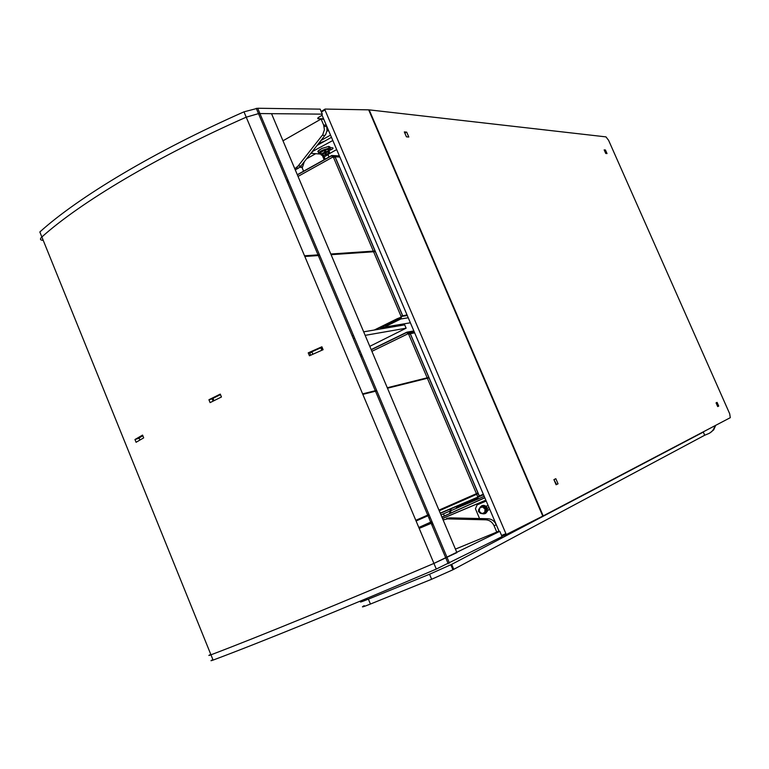 <?xml version="1.0" encoding="UTF-8"?>
<svg xmlns="http://www.w3.org/2000/svg" width="769" height="769" viewBox="0 0 769 769"><rect width="100%" height="100%" fill="white"/><g stroke="black" fill="none" stroke-linecap="round" stroke-linejoin="round"><path stroke-width="1.15" d="M700.992 433.062L703.318 432.091L704.702 435.235L708.509 433.658C711.911 432.13 714.026 429.506 714.843 425.786M709.874 432.966L713.69 429.871L715.718 425.324M703.318 432.091L451.682 564.359L453.777 569.329L452.941 569.762L431.63 579.259L370.427 604.049C362.564 607.183 360.498 607.721 364.218 605.674M704.702 435.235L453.777 569.329M431.63 579.259L429.525 574.251L368.389 599.138C360.536 602.29 358.479 602.848 362.209 600.829L367.688 598.022M429.525 574.251L451.682 564.359M210.668 654.438L210.254 654.64C208.197 655.707 208.428 655.765 210.956 654.813C257.663 637.126 341.724 602.781 433.927 563.417L499.821 531.35L502.061 536.618L436.302 569.06C344.06 608.423 259.903 642.624 213.09 660.09C210.562 661.023 210.322 660.956 212.379 659.869M494.294 533.465L499.821 531.35M494.265 533.378L498.985 531.043M308.225 352.856L321.875 346.781L323.105 349.703L309.446 355.778L308.225 352.856L311.926 352.01L309.753 352.981L310.686 355.22M312.868 354.249L311.839 351.789L320.827 347.79L322.163 347.463L321.25 347.867L322.182 350.106M213.109 401.12L212.244 399.005L213.09 398.592L208.928 399.745L220.27 394.103L221.453 396.987L210.11 402.62L208.928 399.745M449.452 563.1L259.932 113.562L258.499 113.629L259.932 113.562L257.692 108.256L320.173 109.14L322.298 114.139L259.932 113.562L271.534 113.677L456.911 552.613L433.927 563.417C341.724 602.781 257.663 637.126 210.956 654.813L213.09 660.09M210.956 654.813L41.862 236.977C80.38 202.391 157.02 156.568 246.224 117.176L258.499 113.629L246.224 117.176C157.02 156.568 80.38 202.391 41.862 236.977C39.805 238.909 40.046 240.024 42.603 240.322L43.093 240.351M136.084 442.281L134.96 439.522L142.563 435.091L143.688 437.869L136.084 442.281M139.16 438.205L134.96 439.522M484.835 497.793L441.935 517.162M431.976 521.661L418.855 527.582M484.806 497.706L441.896 517.076M431.938 521.565L418.817 527.486M354.634 338.197L353.288 338.495M353.49 335.486L352.144 335.784M142.832 435.754L139.054 437.955L139.91 440.051M220.482 394.612L212.984 398.332L213.955 400.697M220.463 394.622L221.443 396.996M320.827 347.79L321.865 350.251M419.172 528.341L432.438 522.737M442.492 518.479L485.835 500.148M419.201 528.399L432.457 522.795M442.511 518.537L485.864 500.196M455.431 549.114L496.774 532.09L494.102 525.813C492.323 522.093 489.545 520.084 485.777 519.806L447.404 518.892L443.127 519.988M433.062 524.237L431.803 524.766M444.328 519.479L443.098 519.921M433.034 524.17L431.774 524.708M446.626 518.431L449.692 517.854L487.969 518.739C491.727 519.027 494.486 521.017 496.265 524.727L494.102 525.813M496.774 532.09L498.927 530.985L496.265 524.727M309.321 157.261L306.61 158.808M324.21 159.904L322.374 155.521M325.22 159.337L323.547 155.396M304.293 161.75L302.227 167.95L303.659 171.352M315.473 153.81L309.263 157.318M330.526 135.113L321.067 140.448M328.488 130.326L326.912 131.22M298.218 165.893L322.74 134.719L324.422 129.721L323.634 125.001L326.296 125.232L326.767 126.606L327.008 130.615L325.739 134.373L300.939 165.998L298.564 168.055L295.844 167.959L298.218 165.893L300.939 165.998M282.982 140.794L321.096 119.032L323.634 125.001M294.719 168.584L295.844 167.959M321.096 119.032L323.768 119.291L326.296 125.232M295.277 169.891L298.564 168.055M322.298 114.139L321.817 115.408L318.462 117.474L317.847 118.724L323.566 118.762M257.692 108.256L243.984 111.841C154.819 151.233 78.255 197.191 39.834 231.969L41.862 236.977M443.588 514.259L444.453 515.922M449.586 513.605L450.201 509.972M450.182 509.828L450.028 508.934M450.884 508.578L451.038 509.463M451.047 509.616L450.432 513.221M441.396 509.068L441.666 509.722M556.112 484.749L558.044 483.816L555.843 478.712L553.911 479.625L556.112 484.749M717.698 406.57L718.717 406.08L717.083 402.379L716.054 402.869L717.698 406.57M324.941 109.88L325.104 109.063L369.168 109.861L605.972 136.882L608.606 140.323L729.694 413.77L730.29 417.673L543.193 515.912L506.271 534.522L324.941 109.88L321.413 112.053M605.751 153.464L604.165 149.878L605.434 149.984L607.02 153.569L605.751 153.464M406.436 136.824L404.321 131.922L406.695 132.133L408.8 137.026L406.436 136.824M322.076 115.244L499.177 531.494M717.669 406.522L718.717 406.08M556.064 484.643L558.044 483.816M604.434 150.503L605.434 149.984M404.85 133.152L406.695 132.133M553.94 479.702L556.448 484.307L556.006 484.518M334.746 150.637L327.969 154.482L326.479 154.406M326.191 154.386L325.249 154.338M321.461 154.136L310.936 153.31M317.232 145.331L331.468 137.315M312.301 151.58L332.823 140.506M328.834 150.637C332.333 149.349 333.65 148.407 332.785 147.811L328.949 147.571M334.602 150.782L336.678 149.561M312.464 151.945L311.541 152.541M327.969 154.482L329.113 157.174M328.142 154.896L329.036 157.212M327.719 154.867L324.162 156.847M324.816 141.054L318.847 143.274M319.039 143.024L319.673 142.717M326.037 152.224C329.315 150.493 330.026 149.561 328.18 149.407L324.701 150.33C320.567 152.252 319.462 153.358 321.384 153.656L321.548 154.05M326.258 154.502C330.603 152.079 330.555 151.387 326.114 152.445L326.258 154.502L325.729 153.396L325.191 153.608M329.545 152.002L328.853 150.993L325.864 151.733L325.566 151.022L324.585 151.406L324.893 152.118C321.279 153.858 320.25 154.896 321.807 155.242M325.133 152.829L325.287 154.886C320.836 155.944 320.788 155.261 325.133 152.829L324.893 152.118M325.864 151.733L326.114 152.445M325.729 153.396L325.566 151.022M488.219 505.742L485.729 506.137M486.2 500.994L477.097 504.887L475.434 508.751L479.548 518.546M486.219 501.032L477.097 504.887M487.258 510.558L488.959 509.847M487.248 510.635L489.603 508.991M478.876 509.222L478.414 511.385L480.183 513.173M485.345 513.529L487.402 511.26L487.248 508.069C485.902 505.627 484.066 504.858 481.73 505.733M482.25 513.673C485.739 514.269 487.363 512.683 487.142 508.924L486.912 508.222C484.278 504.704 481.846 504.656 479.616 508.069M485.566 507.511L486.489 509.674M486.287 511.193L485.45 512.423M482.817 506.348L484.383 506.617M480.74 506.55L478.664 509.587L479.327 511.472L479.577 508.126L482.432 506.925L480.74 506.55L481.625 506.146L485.249 506.771L486.806 510.433L484.739 513.461L483.845 513.875L484.768 512.423L481.913 513.615L483.845 513.875M485.028 509.068L484.768 512.423L485.921 510.847L484.364 507.184L482.432 506.925L485.028 509.068M479.327 511.472L481.913 513.615L480.221 513.24L479.327 511.472M485.249 506.771L484.364 507.184M486.806 510.433L485.921 510.847M321.327 152.108L323.595 150.618L327.623 149.474M326.018 152.175L327.709 151.32M328.728 150.705C331.872 147.744 329.92 147.59 322.874 150.253C317.953 152.993 317.472 154.156 321.423 153.752M318.943 153.81C317.828 153.194 319.106 151.945 322.759 150.07L329.17 148.081L330.516 148.975M329.142 148.081L329.93 146.927L328.786 146.398L322.057 148.398C317.664 150.734 316.713 152.002 319.202 152.214L319.308 152.483M317.885 151.31L322.038 148.273M365.16 335.361L406.119 328.2L369.793 346.338M360.065 351.087L358.844 351.683M363.67 331.833L404.705 324.864L406.119 328.2M462.871 504.493L463.236 505.348L461.679 505.973L461.323 505.146L477.097 498.456L477.703 496.678L479.327 495.976L410.31 333.659L414.664 332.862M463.236 505.348L477.462 499.312L478.481 496.351M477.732 497.793L473.896 499.504M408.704 334.352L407.272 333.102L409.444 333.967M427.997 377.608L387.278 387.739M376.637 390.383L362.612 393.872M483.307 494.207L479.327 495.976M477.703 496.668L408.743 334.428L410.31 333.659M413.607 331.958L407.272 333.102M413.213 331.939L412.857 331.103L406.878 332.179L408.031 333.881M477.251 498.37L456.382 507.252L456.017 506.396L456.776 508.184L461.487 506.079M474.012 499.763L473.646 498.898L440.224 513.106M473.646 498.898L477.818 497.101M456.382 507.252L461.006 505.281M385.634 326.565L386.74 324.903L400.466 318.135L401.043 316.319L407.118 315.117M386.74 324.903L387.095 325.739L400.822 318.972L401.86 315.915L407.109 315.088M410.377 322.778L385.788 326.912L387.095 325.739M333.506 157.482L332.179 156.395L334.217 157.039M374.205 251.069L330.795 254.01M319.462 254.779L304.534 255.789M407.003 314.857L401.043 316.319M401.005 316.232L333.602 157.645L335.005 156.809L339.86 157.049M339.033 156.751L338.302 155.838L331.785 155.492L332.525 157.222L298.026 176.418M380.117 327.152L397.131 318.76L397.486 319.606L380.472 327.988L380.117 327.152L380.857 328.911L386.999 327.863L386.653 327.036L380.472 327.988M397.131 318.76L401.149 317.164M368.389 599.138L370.427 604.049M243.984 111.841L436.302 569.06M449.692 517.854L447.404 518.892M485.777 519.806L487.969 518.739M324.095 159.587L324.729 159.616M299.67 167.296L302.409 167.402M325.018 135.44L322.355 135.238M317.991 118.734L317.703 118.051M369.168 109.861L543.193 515.912M321.163 111.486L324.874 109.208M501.571 535.445L505.473 533.869M368.668 109.823L542.789 516.114M506.233 534.542L501.926 536.281M325.912 151.858L326.604 151.483M484.201 496.284L477.53 499.283M414.231 331.843L408.07 332.958M407.637 333.948L371.898 351.337M362.17 356.076L360.949 356.672M406.791 332.227L371.167 349.587M361.43 354.326L360.209 354.922M477.193 493.333L438.964 510.135M428.977 514.528L415.798 520.325M362.824 394.372L376.839 390.873M387.48 388.22L428.198 378.069M416.087 520.998L429.256 515.192M439.243 510.789L477.462 493.948M440.973 514.894L456.776 508.184M408.243 317.78L400.822 318.972M339.754 156.789L333.708 156.472M288.635 181.647L287.452 182.311M402.61 315.55L335.111 156.799M331.612 155.588L297.305 174.707M287.914 179.936L286.731 180.6M304.822 256.481L319.75 255.462M331.083 254.683L374.474 251.703M374.272 330.036L380.011 327.2M450.845 564.782L452.941 569.762M256.26 108.314L448.212 563.706M300.093 166.931L302.534 167.017M324.105 126.376L326.767 126.606M324.835 109.39L321.221 111.611M328.18 149.407L328.853 150.993M479.154 511.039L478.414 511.385M488.988 507.559L487.344 508.328M329.17 148.081L328.459 146.418M483.528 494.717L478.645 496.889M410.213 333.688L479.231 496.024M371.244 349.78L406.695 332.506M415.846 520.43L429.015 514.634M439.012 510.241L477.241 493.429M455.854 506.713L440.31 513.317M430.265 517.585L428.996 518.123M407.291 315.53L401.927 316.376M335.005 156.809L402.504 315.569M297.372 174.861L331.564 155.809M379.915 327.479L374.984 329.911"/></g></svg>
